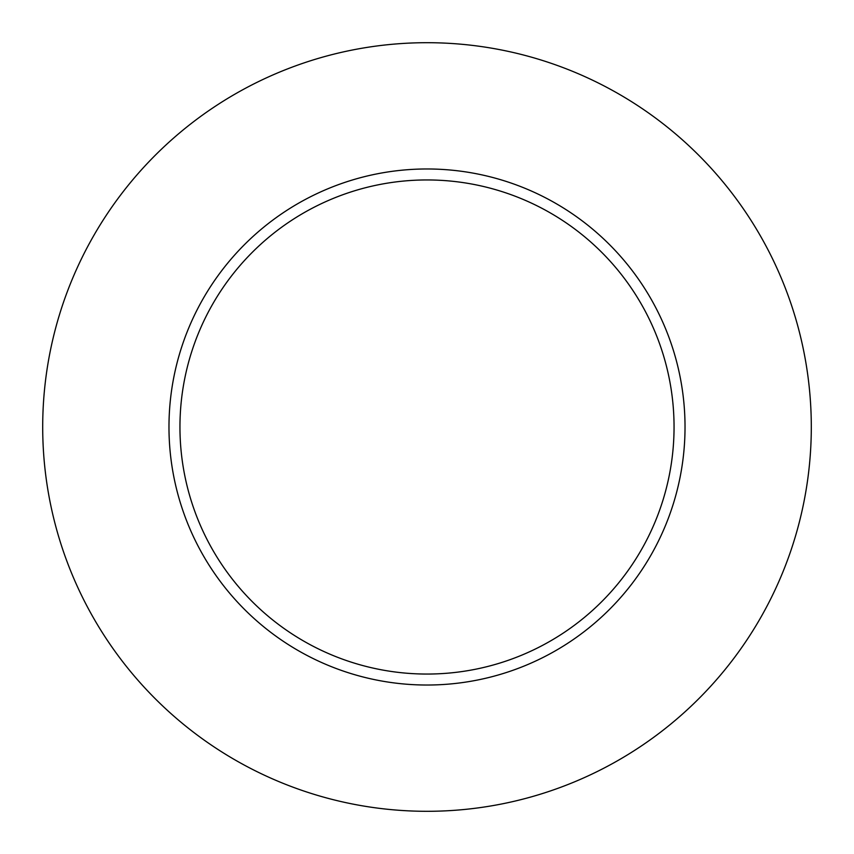 <?xml version="1.0" encoding="UTF-8"?>
<svg xmlns="http://www.w3.org/2000/svg" width="854" height="854" viewBox="0 0 854 854"><rect width="100%" height="100%" fill="white"/><g stroke="black" fill="none" stroke-linecap="round" stroke-linejoin="round"><path stroke-width="1.28" d="M674.052 427A247.052 247.052 0 0 0 427 179.948A247.052 247.052 0 0 0 179.948 427A247.052 247.052 0 0 0 427 674.052A247.052 247.052 0 0 0 674.052 427M811.3 427A384.3 384.3 0 0 0 427 42.7A384.3 384.3 0 0 0 42.7 427A384.3 384.3 0 0 0 427 811.3A384.3 384.3 0 0 0 811.3 427M685.025 427A258.025 258.025 0 0 1 427 685.025A258.025 258.025 0 0 1 168.975 427A258.025 258.025 0 0 1 427 168.975A258.025 258.025 0 0 1 685.025 427"/></g></svg>
